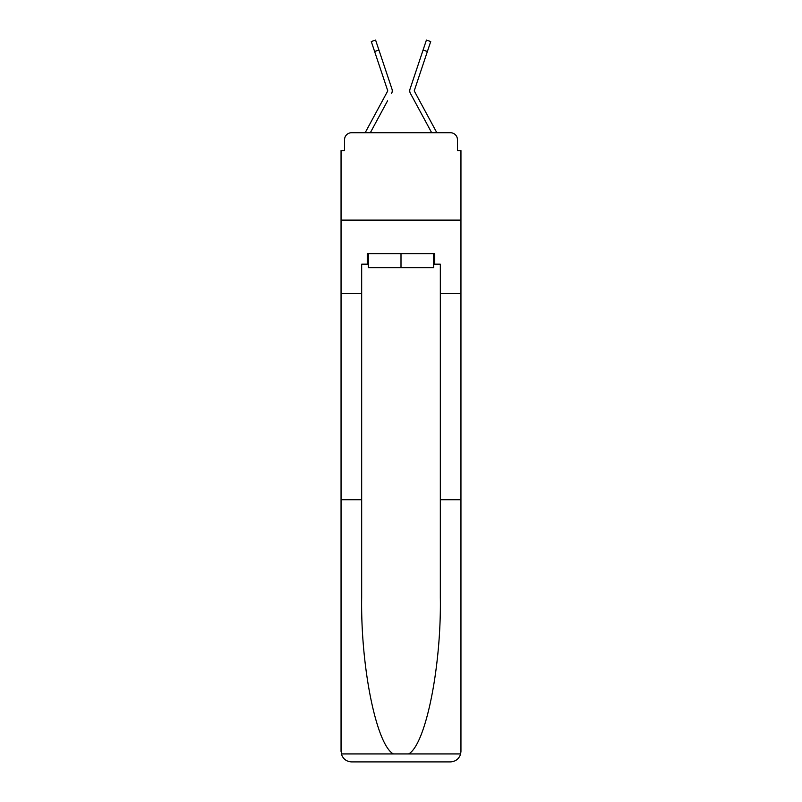 <?xml version="1.0" encoding="UTF-8"?>
<svg xmlns="http://www.w3.org/2000/svg" width="802" height="802" viewBox="0 0 802 802"><rect width="100%" height="100%" fill="white"/><g stroke="black" fill="none" stroke-linecap="round" stroke-linejoin="round"><path stroke-width="1.2" d="M344.549 139.718L344.549 150.555L344.549 139.718A6.987 6.987 0 0 1 351.537 132.731L365.231 132.731A17.474 17.474 0 0 1 365.872 131.418L387.637 91.117A0.702 0.702 0 0 0 387.677 90.566L371.286 41.544L375.597 40.1L378.925 50.045L374.614 51.488M433.681 264.159L434.734 264.159L434.734 253.673L367.266 253.673L367.266 264.159L361.672 264.159L361.672 597.52C360.589 666.983 376.369 744.797 393.391 753.93L408.609 753.93C425.631 744.797 441.411 666.983 440.328 597.52L440.328 499.746L460.95 499.746L460.95 751.414L460.95 150.555L457.451 150.555L457.451 139.718A6.987 6.987 0 0 0 450.463 132.731L351.537 132.731M361.672 293.512L341.05 293.512L341.05 220.109L460.95 220.109L341.05 220.109L341.05 150.555L344.549 150.555M387.587 100.771L370.323 132.731L386.815 102.195L370.323 132.731L386.815 102.195L370.323 132.731L386.815 102.195L370.323 132.731L386.815 102.195L370.323 132.731L386.815 102.195L370.323 132.731L386.815 102.195L370.323 132.731L386.815 102.195L370.323 132.731L386.815 102.195L370.323 132.731L386.815 102.195L370.323 132.731L386.815 102.195L370.323 132.731L386.815 102.195L370.323 132.731L386.815 102.195L370.323 132.731L386.815 102.195L370.323 132.731L373.732 132.731M428.268 132.731L431.676 132.731L410.363 93.273A5.243 5.243 0 0 1 410.012 89.122L426.403 40.1L430.714 41.544L427.386 51.488L423.075 50.045M427.386 51.488L414.323 90.566A0.702 0.702 0 0 0 414.363 91.117L436.128 131.418A17.474 17.474 0 0 1 436.769 132.731L450.463 132.731M457.451 150.555L457.451 139.718M391.637 93.273A5.243 5.243 0 0 0 391.988 89.122L378.925 50.045M419.235 61.523L410.012 89.122M387.637 91.117A0.702 0.702 0 0 0 387.677 90.566A0.702 0.702 0 0 1 387.717 90.786A0.702 0.702 0 0 0 387.677 90.566A0.702 0.702 0 0 1 387.717 90.786A0.702 0.702 0 0 0 387.677 90.566A0.702 0.702 0 0 1 387.717 90.786A0.702 0.702 0 0 0 387.677 90.566A0.702 0.702 0 0 1 387.717 90.786A0.702 0.702 0 0 0 387.677 90.566A0.702 0.702 0 0 1 387.717 90.786A0.702 0.702 0 0 0 387.677 90.566A0.702 0.702 0 0 1 387.717 90.786A0.702 0.702 0 0 0 387.677 90.566A0.702 0.702 0 0 1 387.717 90.786A0.702 0.702 0 0 0 387.677 90.566A0.702 0.702 0 0 1 387.717 90.786A0.702 0.702 0 0 0 387.677 90.566A0.702 0.702 0 0 1 387.717 90.786A0.702 0.702 0 0 0 387.677 90.566A0.702 0.702 0 0 1 387.717 90.786A0.702 0.702 0 0 0 387.677 90.566A0.702 0.702 0 0 1 387.717 90.786A0.702 0.702 0 0 0 387.677 90.566A0.702 0.702 0 0 1 387.717 90.786A0.702 0.702 0 0 0 387.677 90.566A0.702 0.702 0 0 1 387.637 91.117A0.702 0.702 0 0 0 387.717 90.786A0.702 0.702 0 0 1 387.637 91.117A0.702 0.702 0 0 0 387.717 90.786A0.702 0.702 0 0 1 387.637 91.117A0.702 0.702 0 0 0 387.717 90.786A0.702 0.702 0 0 1 387.637 91.117A0.702 0.702 0 0 0 387.717 90.786A0.702 0.702 0 0 1 387.637 91.117A0.702 0.702 0 0 0 387.717 90.786A0.702 0.702 0 0 1 387.637 91.117A0.702 0.702 0 0 0 387.717 90.786A0.702 0.702 0 0 1 387.637 91.117A0.702 0.702 0 0 0 387.717 90.786A0.702 0.702 0 0 1 387.637 91.117A0.702 0.702 0 0 0 387.717 90.786A0.702 0.702 0 0 1 387.637 91.117A0.702 0.702 0 0 0 387.717 90.786A0.702 0.702 0 0 1 387.637 91.117A0.702 0.702 0 0 0 387.717 90.786A0.702 0.702 0 0 1 387.637 91.117A0.702 0.702 0 0 0 387.717 90.786A0.702 0.702 0 0 1 387.637 91.117A0.702 0.702 0 0 0 387.717 90.786A0.702 0.702 0 0 1 387.637 91.117M361.672 499.746L341.05 499.746L341.361 753.93C342.945 758.882 346.344 761.549 351.537 761.9L450.463 761.9C455.656 761.549 459.055 758.882 460.639 753.93L460.95 751.414M423.897 761.9L450.463 761.9L423.897 761.9M341.05 751.414L341.05 293.512M434.734 264.159L440.328 264.159L440.328 293.512L460.95 293.512M440.328 499.746L440.328 293.512M367.266 264.159L368.318 264.159M368.318 253.673L368.318 267.647L433.681 267.647L433.681 253.673M401 253.673L401 267.647M414.413 100.771L410.363 93.273M382.765 61.523L391.988 89.122M341.361 753.93L393.391 753.93M408.609 753.93L460.639 753.93M371.286 41.544L375.597 40.1M426.403 40.1L430.714 41.544"/></g></svg>
